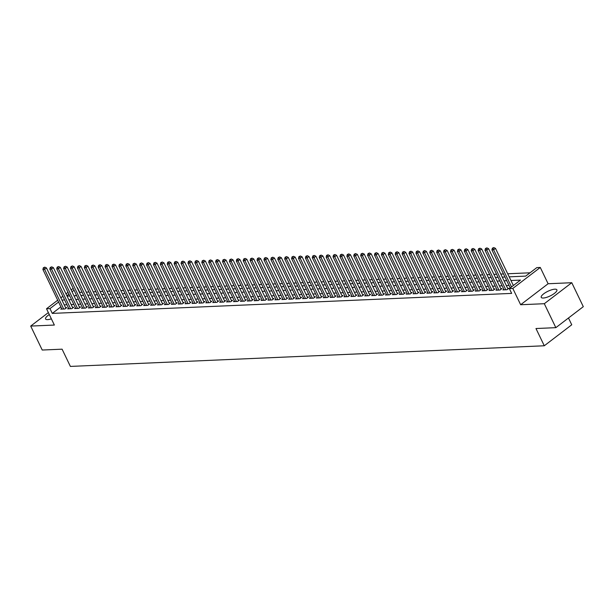 <?xml version="1.0" encoding="UTF-8"?>
<svg xmlns="http://www.w3.org/2000/svg" width="614" height="614" viewBox="0 0 614 614"><rect width="100%" height="100%" fill="white"/><g stroke="black" fill="none" stroke-linecap="round" stroke-linejoin="round"><path stroke-width="0.92" d="M554.849 289.179A8.688 2.586 -25.7 0 0 545.646 292.502A8.688 2.586 -25.7 0 0 541.233 297.368A8.688 2.586 -25.7 0 0 543.267 298.028A8.688 2.586 -25.7 0 0 552.47 294.705A8.688 2.586 -25.7 0 0 556.89 289.839A8.688 2.586 -25.7 0 0 554.849 289.179M49.297 314.537A8.688 2.586 -25.7 0 0 45.582 318.965A8.688 2.586 -25.7 0 0 47.623 319.625A8.688 2.586 -25.7 0 0 51.361 318.827M509.183 276.837L525.684 276.116L536.82 267.612L540.274 267.458L512.813 288.45L509.351 288.595L520.488 280.091L510.948 280.506M548.11 283.745L520.649 304.736L544.311 303.707L555.839 327.661L583.3 306.67L571.772 282.716L548.11 283.745L540.274 267.458M568.472 317.998L571.741 324.783L544.28 345.774L70.387 366.42L62.091 349.174L42.228 350.034L30.7 326.08L54.362 325.052L46.518 308.765L57.701 300.215M82.107 292.31L79.743 292.417L77.441 287.621M530.028 272.8L507.709 273.767M503.495 273.951L500.801 274.067M496.588 274.251L493.894 274.374M489.68 274.558L486.986 274.673M482.773 274.857L480.079 274.972M475.865 275.156L473.171 275.272M468.958 275.456L466.264 275.579M462.05 275.755L459.356 275.878M455.143 276.062L452.449 276.177M448.235 276.361L445.534 276.477M441.328 276.661L438.626 276.776M434.413 276.96L431.719 277.083M427.505 277.267L424.811 277.382M420.598 277.566L417.904 277.681M413.69 277.866L410.996 277.981M406.783 278.165L404.089 278.28M399.875 278.464L397.181 278.587M392.968 278.771L390.274 278.886M386.06 279.071L383.366 279.186M379.153 279.37L376.459 279.485M372.245 279.669L369.551 279.792M365.338 279.969L362.644 280.091M358.43 280.276L355.736 280.391M351.523 280.575L348.829 280.69M344.615 280.874L341.921 280.989M337.708 281.174L335.006 281.296M330.8 281.481L328.099 281.596M323.885 281.78L321.191 281.895M316.977 282.079L314.284 282.194M310.07 282.379L307.376 282.494M303.162 282.678L300.469 282.801M296.255 282.985L293.561 283.1M289.347 283.284L286.654 283.399M282.44 283.584L279.746 283.699M275.532 283.883L272.839 284.006M268.625 284.182L265.931 284.305M261.717 284.489L259.024 284.604M254.81 284.789L252.116 284.904M247.902 285.088L245.209 285.203M240.995 285.387L238.301 285.51M234.087 285.694L231.394 285.809M227.18 285.994L224.478 286.109M220.272 286.293L217.571 286.408M213.357 286.592L210.663 286.707M206.45 286.892L203.756 287.014M199.542 287.198L196.848 287.314M192.635 287.498L189.941 287.613M185.727 287.797L183.033 287.912M178.82 288.096L176.126 288.219M171.912 288.396L169.218 288.519M165.005 288.703L162.311 288.818M158.097 289.002L155.403 289.117M151.19 289.301L148.496 289.417M144.282 289.601L141.588 289.724M137.375 289.908L134.681 290.023M130.467 290.207L127.773 290.322M123.56 290.506L120.866 290.622M116.652 290.806L113.951 290.921M109.745 291.105L107.043 291.228M102.83 291.412L100.136 291.527M95.922 291.711L93.228 291.827M89.015 292.011L86.321 292.126M544.311 303.707L571.772 282.716M48.36 312.587L30.7 326.08M503.787 289.202L502.881 289.892L507.026 289.716L508.883 288.296L507.671 288.35M496.872 289.509L495.974 290.192L500.118 290.015L501.976 288.595L500.763 288.649M489.964 289.808L489.066 290.499L493.211 290.315L495.068 288.895L493.856 288.948M483.057 290.107L482.159 290.798L486.303 290.614L488.161 289.202L486.948 289.248M476.149 290.407L475.251 291.097L479.396 290.913L481.246 289.501L480.041 289.555M469.242 290.706L468.344 291.397L472.488 291.22L474.338 289.8L473.133 289.854M462.334 291.013L461.436 291.696L465.581 291.52L467.431 290.1L466.226 290.153M455.427 291.312L454.521 292.003L458.673 291.819L460.523 290.399L459.318 290.453M448.519 291.612L447.614 292.302L451.758 292.118L453.616 290.706L452.411 290.752M441.612 291.911L440.706 292.602L444.851 292.425L446.708 291.005L445.503 291.059M434.704 292.21L433.799 292.901L437.943 292.724L439.801 291.305L438.596 291.358M427.797 292.517L426.891 293.208L431.036 293.024L432.893 291.604L431.688 291.658M420.889 292.817L419.984 293.507L424.128 293.323L425.986 291.903L424.773 291.957M413.982 293.116L413.076 293.807L417.221 293.622L419.078 292.21L417.865 292.264M407.074 293.415L406.169 294.106L410.313 293.929L412.171 292.51L410.958 292.563M400.167 293.722L399.261 294.405L403.406 294.229L405.263 292.809L404.05 292.863M393.259 294.022L392.354 294.712L396.498 294.528L398.356 293.108L397.143 293.162M386.344 294.321L385.446 295.012L389.591 294.827L391.448 293.415L390.235 293.461M379.437 294.62L378.539 295.311L382.683 295.127L384.541 293.715L383.328 293.768M372.529 294.92L371.631 295.61L375.776 295.434L377.633 294.014L376.42 294.068M365.622 295.227L364.724 295.91L368.868 295.733L370.718 294.313L369.513 294.367M358.714 295.526L357.816 296.217L361.961 296.032L363.81 294.613L362.605 294.666M351.807 295.825L350.909 296.516L355.053 296.332L356.903 294.92L355.698 294.966M344.899 296.125L343.993 296.815L348.146 296.639L349.995 295.219L348.79 295.273M337.992 296.424L337.086 297.115L341.231 296.938L343.088 295.518L341.883 295.572M331.084 296.731L330.178 297.422L334.323 297.237L336.18 295.818L334.975 295.871M324.177 297.03L323.271 297.721L327.416 297.537L329.273 296.117L328.068 296.171M317.269 297.329L316.363 298.02L320.508 297.836L322.365 296.424L321.16 296.478M310.362 297.629L309.456 298.32L313.601 298.143L315.458 296.723L314.245 296.777M303.454 297.936L302.548 298.619L306.693 298.442L308.55 297.022L307.338 297.076M296.547 298.235L295.641 298.926L299.786 298.742L301.643 297.322L300.43 297.376M289.639 298.534L288.733 299.225L292.878 299.041L294.735 297.629L293.523 297.675M282.732 298.834L281.826 299.525L285.971 299.34L287.828 297.928L286.615 297.982M275.816 299.133L274.918 299.824L279.063 299.647L280.92 298.227L279.708 298.281M268.909 299.44L268.011 300.123L272.156 299.947L274.013 298.527L272.8 298.581M262.001 299.739L261.103 300.43L265.248 300.246L267.105 298.826L265.893 298.88M255.094 300.039L254.196 300.73L258.341 300.545L260.19 299.133L258.985 299.179M248.186 300.338L247.288 301.029L251.433 300.852L253.283 299.432L252.078 299.486M241.279 300.637L240.381 301.328L244.525 301.152L246.375 299.732L245.17 299.786M234.371 300.944L233.466 301.635L237.618 301.451L239.468 300.031L238.263 300.085M227.464 301.244L226.558 301.934L230.703 301.75L232.56 300.33L231.355 300.384M220.556 301.543L219.651 302.234L223.795 302.05L225.653 300.637L224.448 300.691M213.649 301.842L212.743 302.533L216.888 302.357L218.745 300.937L217.54 300.99M206.741 302.149L205.836 302.832L209.98 302.656L211.838 301.236L210.633 301.29M199.834 302.449L198.928 303.139L203.073 302.955L204.93 301.535L203.718 301.589M192.926 302.748L192.021 303.439L196.165 303.255L198.023 301.835L196.81 301.888M186.019 303.047L185.113 303.738L189.258 303.554L191.115 302.142L189.903 302.195M179.111 303.347L178.206 304.037L182.35 303.861L184.208 302.441L182.995 302.495M172.204 303.654L171.298 304.337L175.443 304.16L177.3 302.74L176.088 302.794M165.289 303.953L164.391 304.644L168.535 304.46L170.393 303.04L169.18 303.093M158.381 304.252L157.483 304.943L161.628 304.759L163.485 303.347L162.273 303.393M151.474 304.552L150.576 305.242L154.72 305.066L156.578 303.646L155.365 303.7M144.566 304.851L143.668 305.542L147.813 305.365L149.662 303.945L148.458 303.999M137.659 305.158L136.761 305.849L140.905 305.665L142.755 304.245L141.55 304.298M130.751 305.457L129.853 306.148L133.998 305.964L135.847 304.544L134.643 304.598M123.844 305.757L122.938 306.447L127.09 306.263L128.94 304.851L127.735 304.897M116.936 306.056L116.031 306.747L120.175 306.57L122.032 305.15L120.828 305.204M110.029 306.363L109.123 307.046L113.268 306.87L115.125 305.45L113.92 305.503M103.121 306.662L102.216 307.353L106.36 307.169L108.218 305.749L107.013 305.803M96.214 306.962L95.308 307.652L99.453 307.468L101.31 306.048L100.105 306.102M89.306 307.261L88.401 307.952L92.545 307.767L94.402 306.355L93.19 306.409M82.399 307.56L81.493 308.251L85.638 308.074L87.495 306.655L86.282 306.708M75.491 307.867L74.586 308.55L78.73 308.374L80.587 306.954L79.375 307.008M68.584 308.167L67.678 308.857L71.823 308.673L73.68 307.253L72.467 307.307M76.351 295.004L75.399 295.733M60.886 306.831L52.282 313.401L511.662 293.392L509.351 288.595M513.703 285.28L513.258 285.295M509.044 285.479L506.35 285.594M502.137 285.779L499.443 285.901M495.229 286.078L492.535 286.201M488.322 286.385L485.628 286.5M481.414 286.684L478.72 286.799M474.507 286.984L471.805 287.099M467.599 287.283L464.898 287.406M460.684 287.59L457.99 287.705M453.777 287.889L451.083 288.004M446.869 288.189L444.175 288.304M439.962 288.488L437.268 288.603M433.054 288.787L430.36 288.91M426.147 289.094L423.453 289.209M419.239 289.394L416.545 289.509M412.332 289.693L409.638 289.808M405.424 289.992L402.73 290.115M398.517 290.292L395.823 290.414M391.609 290.599L388.915 290.714M384.702 290.898L382.008 291.013M377.794 291.197L375.1 291.312M370.887 291.496L368.193 291.619M363.979 291.803L361.278 291.919M357.072 292.103L354.37 292.218M350.157 292.402L347.463 292.517M343.249 292.701L340.555 292.817M336.342 293.001L333.648 293.124M329.434 293.308L326.74 293.423M322.527 293.607L319.833 293.722M315.619 293.906L312.925 294.022M308.712 294.206L306.018 294.329M301.804 294.505L299.11 294.628M294.897 294.812L292.203 294.927M287.989 295.111L285.295 295.227M281.082 295.411L278.388 295.526M274.174 295.71L271.48 295.833M267.267 296.017L264.573 296.132M260.359 296.316L257.657 296.432M253.452 296.616L250.75 296.731M246.544 296.915L243.842 297.03M239.629 297.214L236.935 297.337M232.721 297.521L230.027 297.637M225.814 297.821L223.12 297.936M218.906 298.12L216.212 298.235M211.999 298.419L209.305 298.542M205.091 298.719L202.397 298.841M198.184 299.026L195.49 299.141M191.276 299.325L188.582 299.44M184.369 299.624L181.675 299.739M177.461 299.924L174.767 300.046M170.554 300.231L167.86 300.346M163.646 300.53L160.952 300.645M156.739 300.829L154.045 300.944M149.831 301.129L147.13 301.244M142.924 301.428L140.222 301.551M136.016 301.735L133.315 301.85M129.101 302.034L126.407 302.149M122.194 302.334L119.5 302.449M115.286 302.633L112.592 302.756M108.379 302.932L105.685 303.055M101.471 303.239L98.777 303.354M94.564 303.539L91.87 303.654M87.656 303.838L84.962 303.953M80.749 304.137L78.055 304.26M73.841 304.444L71.147 304.559M66.934 304.744L64.24 304.859M61.669 308.466L60.771 309.157L64.915 308.972L66.772 307.56L65.56 307.606M520.649 304.736L512.813 288.45M52.282 313.401L49.972 308.612L46.518 308.765M555.839 327.661L535.976 328.528L544.28 345.774M67.072 296.101L69.773 295.979M73.979 295.802L76.681 295.679M80.894 295.495L83.588 295.38M87.802 295.196L90.496 295.081M94.71 294.897L97.403 294.781M101.617 294.597L104.311 294.474M108.525 294.29L111.218 294.175M115.432 293.991L118.126 293.876M122.34 293.692L125.033 293.576M129.247 293.392L131.941 293.277M136.154 293.093L138.848 292.97M143.062 292.786L145.756 292.671M149.97 292.487L152.663 292.371M156.877 292.187L159.571 292.072M163.785 291.888L166.478 291.765M170.692 291.589L173.386 291.466M177.6 291.282L180.301 291.166M184.507 290.982L187.209 290.867M191.422 290.683L194.116 290.568M198.33 290.384L201.024 290.261M205.237 290.077L207.931 289.962M212.145 289.777L214.839 289.662M219.052 289.478L221.746 289.363M225.96 289.179L228.654 289.064M232.867 288.879L235.561 288.757M239.775 288.572L242.469 288.457M246.682 288.273L249.376 288.158M253.59 287.974L256.284 287.859M260.497 287.674L263.191 287.552M267.405 287.375L270.099 287.252M274.312 287.068L277.006 286.953M281.22 286.769L283.914 286.654M288.127 286.469L290.829 286.354M295.035 286.17L297.736 286.047M301.95 285.863L304.644 285.748M308.857 285.564L311.551 285.449M315.765 285.264L318.459 285.149M322.672 284.965L325.366 284.85M329.58 284.666L332.274 284.543M336.487 284.359L339.181 284.244M343.395 284.059L346.089 283.944M350.302 283.76L352.996 283.645M357.21 283.461L359.904 283.338M364.117 283.161L366.811 283.039M371.025 282.854L373.719 282.739M377.932 282.555L380.626 282.44M384.84 282.256L387.534 282.141M391.747 281.956L394.441 281.834M398.655 281.649L401.356 281.534M405.562 281.35L408.264 281.235M412.478 281.051L415.171 280.936M419.385 280.752L422.079 280.636M426.293 280.452L428.986 280.329M433.2 280.145L435.894 280.03M440.108 279.846L442.801 279.731M447.015 279.547L449.709 279.431M453.923 279.247L456.616 279.124M460.83 278.948L463.524 278.825M467.738 278.641L470.431 278.526M474.645 278.342L477.339 278.226M481.553 278.042L484.246 277.927M488.46 277.743L491.154 277.62M495.368 277.436L498.061 277.321M502.275 277.137L504.969 277.021M74.048 290.215L72.038 291.75M68.891 294.16L66.88 295.695M60.847 297.813L62.858 296.278M66.005 293.876L68.016 292.333M71.163 289.931L73.173 288.396M58.576 302.034L49.972 308.612M506.734 280.69L504.04 280.805M499.827 280.989L497.133 281.105M492.919 281.289L490.225 281.412M486.012 281.588L483.318 281.711M479.104 281.895L476.41 282.01M472.197 282.194L469.503 282.31M465.289 282.494L462.595 282.609M458.382 282.793L455.688 282.916M451.474 283.1L448.78 283.215M444.567 283.399L441.873 283.514M437.659 283.699L434.965 283.814M430.752 283.998L428.058 284.113M423.844 284.297L421.15 284.42M416.937 284.604L414.243 284.719M410.029 284.904L407.328 285.019M403.122 285.203L400.42 285.318M396.207 285.502L393.513 285.625M389.299 285.802L386.605 285.924M382.392 286.109L379.698 286.224M375.484 286.408L372.79 286.523M368.577 286.707L365.883 286.822M361.669 287.007L358.975 287.129M354.762 287.314L352.068 287.429M347.854 287.613L345.16 287.728M340.947 287.912L338.253 288.027M334.039 288.212L331.345 288.327M327.132 288.511L324.438 288.634M320.224 288.818L317.53 288.933M313.317 289.117L310.623 289.232M306.409 289.417L303.715 289.532M299.502 289.716L296.8 289.839M292.594 290.015L289.892 290.138M285.679 290.322L282.985 290.437M278.771 290.622L276.077 290.737M271.864 290.921L269.17 291.036M264.956 291.22L262.262 291.343M258.049 291.527L255.355 291.642M251.141 291.827L248.447 291.942M244.234 292.126L241.54 292.241M237.326 292.425L234.632 292.54M230.419 292.724L227.725 292.847M223.511 293.031L220.817 293.147M216.604 293.331L213.91 293.446M209.696 293.63L207.002 293.745M202.789 293.929L200.095 294.052M195.881 294.229L193.187 294.352M188.974 294.536L186.272 294.651M182.066 294.835L179.365 294.95M175.151 295.134L172.457 295.25M168.244 295.434L165.55 295.557M161.336 295.741L158.642 295.856M154.429 296.04L151.735 296.155M147.521 296.339L144.827 296.455M140.614 296.639L137.92 296.754M133.706 296.938L131.012 297.061M126.799 297.245L124.105 297.36M119.891 297.544L117.197 297.66M112.984 297.844L110.29 297.959M106.076 298.143L103.382 298.266M99.169 298.442L96.475 298.565M92.261 298.749L89.567 298.864M85.354 299.049L82.66 299.164M78.446 299.348L75.745 299.463M71.539 299.647L68.837 299.77M64.623 299.954L61.93 300.069M65.867 308.243L46.472 267.942L44.615 269.362L63.702 309.026M44.054 267.712L44.799 267.144L43.364 267.742L44.054 267.712L44.615 269.362L42.888 269.439L61.976 309.103M46.472 267.942L44.799 267.144M43.364 267.742L42.888 269.439M72.774 307.944L53.38 267.643L51.522 269.055L70.618 308.727M50.962 267.412L51.706 266.844L50.271 267.443L50.962 267.412L51.522 269.055L49.795 269.132L68.891 308.804M53.38 267.643L51.706 266.844M50.271 267.443L49.795 269.132M79.682 307.645L60.287 267.343L58.43 268.755L77.525 308.428M57.87 267.105L58.614 266.545L57.179 267.136L57.87 267.105L58.43 268.755L56.703 268.832L75.798 308.504M60.287 267.343L58.614 266.545M57.179 267.136L56.703 268.832M86.589 307.345L67.195 267.036L65.337 268.456L84.433 308.128M64.777 266.806L65.521 266.238L64.086 266.837L64.777 266.806L65.337 268.456L63.61 268.533L82.706 308.197M67.195 267.036L65.521 266.238M64.086 266.837L63.61 268.533M93.497 307.046L74.102 266.737L72.245 268.157L91.34 307.821M71.684 266.507L72.429 265.939L70.994 266.537L71.684 266.507L72.245 268.157L70.518 268.234L89.613 307.898M74.102 266.737L72.429 265.939M70.994 266.537L70.518 268.234M100.404 306.739L81.01 266.438L79.152 267.857L98.248 307.522M78.592 266.207L79.336 265.639L77.901 266.238L78.592 266.207L79.152 267.857L77.425 267.927L96.521 307.599M81.01 266.438L79.336 265.639M77.901 266.238L77.425 267.927M107.32 306.44L87.917 266.138L86.06 267.55L105.155 307.223M85.499 265.908L86.244 265.34L84.809 265.939L85.499 265.908L86.06 267.55L84.333 267.627L103.428 307.299M87.917 266.138L86.244 265.34M84.809 265.939L84.333 267.627M114.227 306.14L94.825 265.831L92.967 267.251L112.063 306.923M92.407 265.601L93.151 265.041L91.716 265.632L92.407 265.601L92.967 267.251L91.24 267.328L110.336 307M94.825 265.831L93.151 265.041M91.716 265.632L91.24 267.328M121.135 305.841L101.732 265.532L99.882 266.952L118.97 306.616M99.314 265.302L100.059 264.734L98.624 265.332L99.314 265.302L99.882 266.952L98.156 267.029L117.243 306.693M101.732 265.532L100.059 264.734M98.624 265.332L98.156 267.029M128.042 305.534L108.64 265.233L106.79 266.653L125.878 306.317M106.23 265.002L106.966 264.434L105.539 265.033L106.23 265.002L106.79 266.653L105.063 266.729L124.151 306.394M108.64 265.233L106.966 264.434M105.539 265.033L105.063 266.729M134.95 305.235L115.547 264.933L113.697 266.353L132.785 306.018M113.137 264.703L113.874 264.135L112.446 264.734L113.137 264.703L113.697 266.353L111.971 266.422L131.058 306.094M115.547 264.933L113.874 264.135M112.446 264.734L111.971 266.422M141.857 304.935L122.455 264.634L120.605 266.046L139.693 305.718M120.045 264.404L120.781 263.836L119.354 264.427L120.045 264.404L120.605 266.046L118.878 266.123L137.966 305.795M122.455 264.634L120.781 263.836M119.354 264.427L118.878 266.123M148.765 304.636L129.37 264.327L127.512 265.747L146.6 305.419M126.952 264.097L127.689 263.529L126.261 264.127L126.952 264.097L127.512 265.747L125.786 265.824L144.873 305.488M129.37 264.327L127.689 263.529M126.261 264.127L125.786 265.824M155.672 304.337L136.277 264.028L134.42 265.448L153.508 305.112M133.86 263.797L134.596 263.229L133.169 263.828L133.86 263.797L134.42 265.448L132.693 265.524L151.781 305.189M136.277 264.028L134.596 263.229M133.169 263.828L132.693 265.524M162.58 304.03L143.185 263.728L141.327 265.148L160.415 304.813M140.767 263.498L141.512 262.93L140.076 263.529L140.767 263.498L141.327 265.148L139.601 265.225L158.688 304.889M143.185 263.728L141.512 262.93M140.076 263.529L139.601 265.225M169.487 303.73L150.092 263.429L148.235 264.849L167.323 304.513M147.675 263.199L148.419 262.631L146.984 263.229L147.675 263.199L148.235 264.849L146.508 264.918L165.596 304.59M150.092 263.429L148.419 262.631M146.984 263.229L146.508 264.918M176.395 303.431L157 263.13L155.142 264.542L174.23 304.214M154.582 262.899L155.327 262.332L153.891 262.922L154.582 262.899L155.142 264.542L153.416 264.619L172.503 304.291M157 263.13L155.327 262.332M153.891 262.922L153.416 264.619M183.302 303.132L163.907 262.823L162.05 264.243L181.145 303.915M161.49 262.592L162.234 262.024L160.799 262.623L161.49 262.592L162.05 264.243L160.323 264.319L179.418 303.984M163.907 262.823L162.234 262.024M160.799 262.623L160.323 264.319M190.21 302.832L170.815 262.523L168.957 263.943L188.053 303.608M168.397 262.293L169.142 261.725L167.706 262.324L168.397 262.293L168.957 263.943L167.231 264.02L186.326 303.684M170.815 262.523L169.142 261.725M167.706 262.324L167.231 264.02M197.117 302.525L177.722 262.224L175.865 263.644L194.96 303.308M175.305 261.994L176.049 261.426L174.614 262.024L175.305 261.994L175.865 263.644L174.138 263.713L193.233 303.385M177.722 262.224L176.049 261.426M174.614 262.024L174.138 263.713M204.025 302.226L184.63 261.925L182.772 263.337L201.868 303.009M182.212 261.694L182.957 261.127L181.521 261.725L182.212 261.694L182.772 263.337L181.046 263.414L200.141 303.086M184.63 261.925L182.957 261.127M181.521 261.725L181.046 263.414M210.932 301.927L191.537 261.618L189.68 263.038L208.775 302.71M189.12 261.387L189.864 260.827L188.429 261.418L189.12 261.387L189.68 263.038L187.953 263.114L207.048 302.786M191.537 261.618L189.864 260.827M188.429 261.418L187.953 263.114M217.847 301.627L198.445 261.318L196.587 262.738L215.683 302.403M196.027 261.088L196.772 260.52L195.336 261.119L196.027 261.088L196.587 262.738L194.861 262.815L213.956 302.479M198.445 261.318L196.772 260.52M195.336 261.119L194.861 262.815M224.755 301.32L205.352 261.019L203.495 262.439L222.59 302.103M202.935 260.789L203.679 260.221L202.244 260.82L202.935 260.789L203.495 262.439L201.768 262.516L220.863 302.18M205.352 261.019L203.679 260.221M202.244 260.82L201.768 262.516M231.662 301.021L212.26 260.72L210.41 262.14L229.498 301.804M209.842 260.489L210.587 259.922L209.151 260.52L209.842 260.489L210.41 262.14L208.683 262.209L227.771 301.881M212.26 260.72L210.587 259.922M209.151 260.52L208.683 262.209M238.57 300.722L219.167 260.42L217.318 261.833L236.405 301.505M216.757 260.19L217.494 259.622L216.067 260.213L216.757 260.19L217.318 261.833L215.591 261.909L234.678 301.581M219.167 260.42L217.494 259.622M216.067 260.213L215.591 261.909M245.477 300.423L226.075 260.113L224.225 261.533L243.313 301.205M223.665 259.883L224.402 259.315L222.974 259.914L223.665 259.883L224.225 261.533L222.498 261.61L241.586 301.274M226.075 260.113L224.402 259.315M222.974 259.914L222.498 261.61M252.385 300.123L232.982 259.814L231.133 261.234L250.22 300.898M230.572 259.584L231.309 259.016L229.882 259.615L230.572 259.584L231.133 261.234L229.406 261.311L248.493 300.975M232.982 259.814L231.309 259.016M229.882 259.615L229.406 261.311M259.292 299.816L239.897 259.515L238.04 260.935L257.128 300.599M237.48 259.285L238.217 258.717L236.789 259.315L237.48 259.285L238.04 260.935L236.313 261.011L255.401 300.676M239.897 259.515L238.217 258.717M236.789 259.315L236.313 261.011M266.2 299.517L246.805 259.215L244.948 260.635L264.035 300.3M244.387 258.985L245.124 258.417L243.697 259.016L244.387 258.985L244.948 260.635L243.221 260.704L262.308 300.376M246.805 259.215L245.124 258.417M243.697 259.016L243.221 260.704M273.107 299.218L253.712 258.916L251.855 260.328L270.943 300M251.295 258.686L252.039 258.118L250.604 258.709L251.295 258.686L251.855 260.328L250.128 260.405L269.216 300.077M253.712 258.916L252.039 258.118M250.604 258.709L250.128 260.405M280.015 298.918L260.62 258.609L258.763 260.029L277.85 299.701M258.202 258.379L258.947 257.811L257.512 258.41L258.202 258.379L258.763 260.029L257.036 260.106L276.123 299.77M260.62 258.609L258.947 257.811M257.512 258.41L257.036 260.106M286.922 298.619L267.527 258.31L265.67 259.73L284.758 299.394M265.11 258.08L265.854 257.512L264.419 258.11L265.11 258.08L265.67 259.73L263.943 259.806L283.031 299.471M267.527 258.31L265.854 257.512M264.419 258.11L263.943 259.806M293.83 298.312L274.435 258.01L272.578 259.43L291.673 299.095M272.017 257.78L272.762 257.212L271.327 257.811L272.017 257.78L272.578 259.43L270.851 259.499L289.946 299.171M274.435 258.01L272.762 257.212M271.327 257.811L270.851 259.499M300.737 298.013L281.342 257.711L279.485 259.123L298.581 298.795M278.925 257.481L279.669 256.913L278.234 257.512L278.925 257.481L279.485 259.123L277.758 259.2L296.854 298.872M281.342 257.711L279.669 256.913M278.234 257.512L277.758 259.2M307.645 297.713L288.25 257.404L286.393 258.824L305.488 298.496M285.832 257.174L286.577 256.614L285.142 257.205L285.832 257.174L286.393 258.824L284.666 258.901L303.761 298.573M288.25 257.404L286.577 256.614M285.142 257.205L284.666 258.901M314.552 297.414L295.157 257.105L293.3 258.525L312.396 298.189M292.74 256.875L293.484 256.307L292.049 256.905L292.74 256.875L293.3 258.525L291.573 258.601L310.669 298.266M295.157 257.105L293.484 256.307M292.049 256.905L291.573 258.601M321.46 297.107L302.065 256.805L300.208 258.225L319.303 297.89M299.647 256.575L300.392 256.007L298.957 256.606L299.647 256.575L300.208 258.225L298.481 258.302L317.576 297.967M302.065 256.805L300.392 256.007M298.957 256.606L298.481 258.302M328.375 296.808L308.972 256.506L307.115 257.926L326.211 297.59M306.555 256.276L307.299 255.708L305.864 256.307L306.555 256.276L307.115 257.926L305.388 257.995L324.484 297.667M308.972 256.506L307.299 255.708M305.864 256.307L305.388 257.995M335.282 296.508L315.88 256.207L314.023 257.619L333.118 297.291M313.462 255.977L314.207 255.409L312.772 256L313.462 255.977L314.023 257.619L312.296 257.696L331.391 297.368M315.88 256.207L314.207 255.409M312.772 256L312.296 257.696M342.19 296.209L322.787 255.9L320.938 257.32L340.026 296.992M320.37 255.67L321.114 255.102L319.679 255.7L320.37 255.67L320.938 257.32L319.211 257.396L338.299 297.061M322.787 255.9L321.114 255.102M319.679 255.7L319.211 257.396M349.097 295.91L329.695 255.601L327.845 257.02L346.933 296.685M327.285 255.37L328.022 254.802L326.594 255.401L327.285 255.37L327.845 257.02L326.118 257.097L345.206 296.762M329.695 255.601L328.022 254.802M326.594 255.401L326.118 257.097M356.005 295.603L336.602 255.301L334.753 256.721L353.841 296.385M334.193 255.071L334.929 254.503L333.502 255.102L334.193 255.071L334.753 256.721L333.026 256.798L352.114 296.462M336.602 255.301L334.929 254.503M333.502 255.102L333.026 256.798M362.912 295.303L343.51 255.002L341.66 256.422L360.748 296.086M341.1 254.772L341.837 254.204L340.409 254.802L341.1 254.772L341.66 256.422L339.933 256.491L359.021 296.163M343.51 255.002L341.837 254.204M340.409 254.802L339.933 256.491M369.82 295.004L350.425 254.703L348.568 256.115L367.656 295.787M348.008 254.472L348.744 253.904L347.317 254.495L348.008 254.472L348.568 256.115L346.841 256.192L365.929 295.864M350.425 254.703L348.744 253.904M347.317 254.495L346.841 256.192M376.727 294.705L357.333 254.396L355.475 255.815L374.563 295.488M354.915 254.165L355.652 253.597L354.224 254.196L354.915 254.165L355.475 255.815L353.748 255.892L372.836 295.557M357.333 254.396L355.652 253.597M354.224 254.196L353.748 255.892M383.635 294.405L364.24 254.096L362.383 255.516L381.471 295.18M361.823 253.866L362.567 253.298L361.132 253.897L361.823 253.866L362.383 255.516L360.656 255.593L379.744 295.257M364.24 254.096L362.567 253.298M361.132 253.897L360.656 255.593M390.542 294.098L371.148 253.797L369.29 255.217L388.378 294.881M368.73 253.567L369.474 252.999L368.039 253.597L368.73 253.567L369.29 255.217L367.563 255.286L386.651 294.958M371.148 253.797L369.474 252.999M368.039 253.597L367.563 255.286M397.45 293.799L378.055 253.498L376.198 254.91L395.286 294.582M375.638 253.267L376.382 252.699L374.947 253.298L375.638 253.267L376.198 254.91L374.471 254.987L393.559 294.659M378.055 253.498L376.382 252.699M374.947 253.298L374.471 254.987M404.357 293.5L384.963 253.191L383.105 254.61L402.201 294.283M382.545 252.96L383.289 252.4L381.854 252.991L382.545 252.96L383.105 254.61L381.378 254.687L400.474 294.359M384.963 253.191L383.289 252.4M381.854 252.991L381.378 254.687M411.265 293.2L391.87 252.891L390.013 254.311L409.108 293.983M389.453 252.661L390.197 252.093L388.762 252.692L389.453 252.661L390.013 254.311L388.286 254.388L407.381 294.052M391.87 252.891L390.197 252.093M388.762 252.692L388.286 254.388M418.172 292.901L398.778 252.592L396.92 254.012L416.016 293.676M396.36 252.362L397.104 251.794L395.669 252.392L396.36 252.362L396.92 254.012L395.193 254.089L414.289 293.753M398.778 252.592L397.104 251.794M395.669 252.392L395.193 254.089M425.08 292.594L405.685 252.293L403.828 253.712L422.923 293.377M403.268 252.062L404.012 251.494L402.577 252.093L403.268 252.062L403.828 253.712L402.101 253.782L421.196 293.454M405.685 252.293L404.012 251.494M402.577 252.093L402.101 253.782M431.987 292.295L412.593 251.993L410.735 253.405L429.831 293.078M410.175 251.763L410.919 251.195L409.484 251.794L410.175 251.763L410.735 253.405L409.008 253.482L428.104 293.154M412.593 251.993L410.919 251.195M409.484 251.794L409.008 253.482M438.903 291.995L419.5 251.686L417.643 253.106L436.738 292.778M417.083 251.456L417.827 250.888L416.392 251.487L417.083 251.456L417.643 253.106L415.916 253.183L435.011 292.847M419.5 251.686L417.827 250.888M416.392 251.487L415.916 253.183M445.81 291.696L426.408 251.387L424.55 252.807L443.646 292.471M423.99 251.157L424.734 250.589L423.299 251.187L423.99 251.157L424.55 252.807L422.823 252.884L441.919 292.548M426.408 251.387L424.734 250.589M423.299 251.187L422.823 252.884M452.718 291.389L433.315 251.088L431.465 252.507L450.553 292.172M430.898 250.857L431.642 250.289L430.207 250.888L430.898 250.857L431.465 252.507L429.739 252.584L448.826 292.249M433.315 251.088L431.642 250.289M430.207 250.888L429.739 252.584M459.625 291.09L440.223 250.788L438.373 252.208L457.461 291.873M437.813 250.558L438.549 249.99L437.122 250.589L437.813 250.558L438.373 252.208L436.646 252.277L455.734 291.949M440.223 250.788L438.549 249.99M437.122 250.589L436.646 252.277M466.533 290.79L447.13 250.489L445.28 251.901L464.368 291.573M444.72 250.259L445.457 249.691L444.029 250.282L444.72 250.259L445.28 251.901L443.554 251.978L462.641 291.65M447.13 250.489L445.457 249.691M444.029 250.282L443.554 251.978M473.44 290.491L454.038 250.182L452.188 251.602L471.276 291.274M451.628 249.952L452.364 249.384L450.937 249.982L451.628 249.952L452.188 251.602L450.461 251.679L469.549 291.343M454.038 250.182L452.364 249.384M450.937 249.982L450.461 251.679M480.348 290.192L460.953 249.883L459.095 251.303L478.183 290.967M458.535 249.652L459.272 249.084L457.844 249.683L458.535 249.652L459.095 251.303L457.369 251.379L476.456 291.044M460.953 249.883L459.272 249.084M457.844 249.683L457.369 251.379M487.255 289.885L467.86 249.583L466.003 251.003L485.091 290.668M465.443 249.353L466.179 248.785L464.752 249.384L465.443 249.353L466.003 251.003L464.276 251.072L483.364 290.744M467.86 249.583L466.179 248.785M464.752 249.384L464.276 251.072M494.163 289.585L474.768 249.284L472.91 250.696L491.998 290.368M472.35 249.054L473.095 248.486L471.659 249.084L472.35 249.054L472.91 250.696L471.184 250.773L490.271 290.445M474.768 249.284L473.095 248.486M471.659 249.084L471.184 250.773M501.07 289.286L481.675 248.977L479.818 250.397L498.906 290.069M479.258 248.747L480.002 248.186L478.567 248.777L479.258 248.747L479.818 250.397L478.091 250.474L497.179 290.146M481.675 248.977L480.002 248.186M478.567 248.777L478.091 250.474M507.978 288.987L488.583 248.678L486.725 250.098L505.813 289.77M486.165 248.447L486.91 247.879L485.474 248.478L486.165 248.447L486.725 250.098L484.999 250.174L504.086 289.839M488.583 248.678L486.91 247.879M485.474 248.478L484.999 250.174M513.373 285.533L495.49 248.378L493.633 249.798L511.516 286.945M493.073 248.148L493.817 247.58L492.382 248.179L493.073 248.148L493.633 249.798L491.906 249.875L510.226 287.935M495.49 248.378L493.817 247.58M492.382 248.179L491.906 249.875"/></g></svg>
